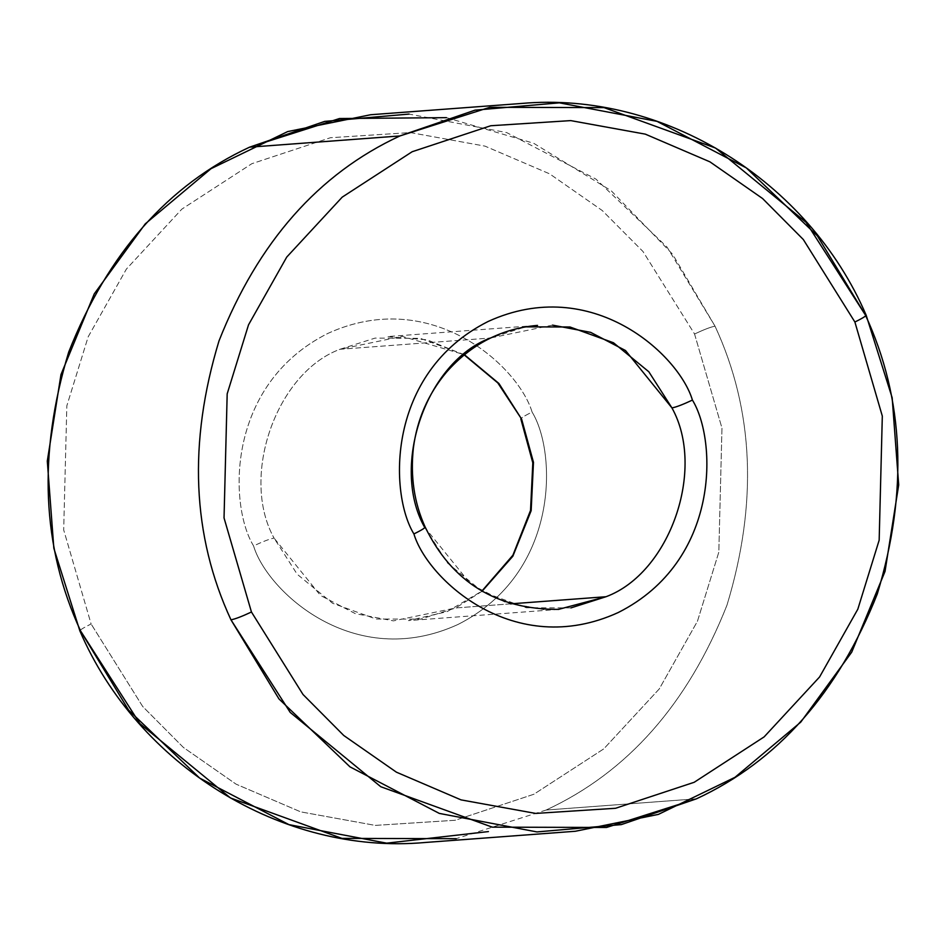 <?xml version="1.0" encoding="UTF-8"?>
<svg xmlns="http://www.w3.org/2000/svg" width="946" height="946" viewBox="0 0 946 946"><rect width="100%" height="100%" fill="white"/><g stroke="black" fill="none" stroke-linecap="round" stroke-linejoin="round"><path stroke-width="0.71" stroke-dasharray="4.73 3.55" d="M570.935 607.9L526.343 607.781L482.838 592.007L447.493 563L424.376 526.875C390.213 465.538 426.469 361.691 490.3 338.041L525.385 326.867M446.453 117.659L533.556 143.201L611.163 190.714L672.641 254.308L715.034 326.181C711.025 326.878 704.202 329.48 694.553 333.997L642.996 251.518L602.235 210.509L549.591 173.828L484.967 146.122L410.375 132.582L330.414 137.726L251.802 163.717L181.869 209.113L126.409 269.042L88.179 336.8L66.835 405.822L63.689 529.914L91.112 623.982C82.089 628.44 78.613 630.793 80.647 631.041C78.613 630.793 82.089 628.44 91.112 623.982L63.689 529.914L66.835 405.822L88.179 336.8L126.409 269.042L181.869 209.113L251.802 163.717L330.414 137.726L410.375 132.582L484.967 146.122L549.591 173.828L602.235 210.509L642.996 251.518L694.553 333.997L721.964 428.065L718.818 552.157L697.474 621.179L659.256 688.936L603.785 748.865L533.851 794.262L455.251 820.253L375.278 825.397L300.686 811.857L236.062 784.151L183.418 747.47L142.669 706.461L91.112 623.982L142.669 706.461L183.418 747.47L236.062 784.151L300.686 811.857L375.278 825.397L455.251 820.253L533.851 794.262L603.785 748.865L659.256 688.936L697.474 621.179L718.818 552.157L721.964 428.065L694.553 333.997C704.202 329.48 711.025 326.878 715.034 326.181L667.048 247.095L596.004 179.137L506.701 132.594L409.039 114.076M253.575 545.913C228.932 506.039 225.55 384.998 327.742 333.477C431.695 285.929 518.645 366.812 532.09 412.066C523.067 416.524 519.591 418.877 521.624 419.125C519.591 418.877 523.067 416.524 532.09 412.066C518.645 366.812 431.695 285.929 327.742 333.477C225.55 384.998 228.932 506.039 253.575 545.913C267.02 591.167 353.958 672.05 457.923 624.502C560.103 572.98 556.721 451.94 532.09 412.066C556.721 451.94 560.103 572.98 457.923 624.502C353.958 672.05 267.02 591.167 253.575 545.913C263.225 541.396 270.048 538.794 274.056 538.097C270.048 538.794 263.225 541.396 253.575 545.913M464.368 354.691L420.331 338.337L375.065 338.1L339.981 349.275C276.149 372.925 239.894 476.76 274.056 538.097C239.894 476.76 276.149 372.925 339.981 349.275L490.3 338.041L339.981 349.275L402.204 336.35L464.368 354.691M696.422 798.826L546.102 810.048C627.565 772.279 687.848 704.001 726.966 605.192C757.935 503.248 753.962 410.245 715.034 326.181C753.962 410.245 757.935 503.248 726.966 605.192C687.848 704.001 627.565 772.279 546.102 810.048L696.422 798.826M424.376 526.875L470.824 584.261L505.684 602.425L543.796 609.65M510.414 603.867L455.7 607.959L393.465 620.872L355.353 613.647L320.505 595.483L274.056 538.097L297.174 574.234L332.519 603.241L376.023 619.015L420.615 619.133L455.7 607.959L510.414 603.867M552.535 325.128L490.3 338.041M482.034 591.274L455.7 607.959L482.034 591.274M546.102 810.048L456.185 838.688M464.179 354.856L427.048 339.791L387.233 336.61L537.553 325.389M558.767 609.39L408.447 620.611L447.127 611.636L481.821 591.155"/><path stroke-width="1.42" d="M525.385 326.867L569.977 326.985L613.481 342.759L648.826 371.766L671.944 407.903C675.952 407.206 682.776 404.604 692.425 400.087C678.98 354.833 592.042 273.95 488.077 321.498C385.897 373.02 389.279 494.06 413.91 533.934C422.933 529.476 426.41 527.123 424.376 526.875L425.156 527.04C414.218 502.965 410.304 476.618 413.378 448.002C417.08 419.456 428.065 394.234 446.346 372.346C471.132 344.143 501.534 328.487 537.553 325.389M409.039 114.076L324.691 121.395L249.578 147.174C168.116 184.943 107.832 253.232 68.715 352.042C37.745 453.974 41.719 546.977 80.647 631.041L79.866 630.876L80.647 631.041C41.719 546.977 37.745 453.974 68.715 352.042C107.832 253.232 168.116 184.943 249.578 147.174L339.484 118.534L446.453 117.659M481.821 591.155L512.909 555.207L530.529 510.438L532.811 462.854L520.844 418.96L521.624 419.125L498.944 383.508L464.368 354.691L498.944 383.508L521.624 419.125L533.473 462.31L531.155 510.674L512.85 556.224L482.034 591.274L512.85 556.224L531.155 510.674L533.473 462.31L521.624 419.125L497.797 382.894L464.179 354.856M865.354 314.959C867.387 315.207 863.911 317.56 854.888 322.018L882.311 416.086L879.165 540.178L857.821 609.2L819.591 676.958L764.132 736.887L694.198 782.283L615.586 808.274L535.625 813.418L461.033 799.878L396.409 772.173L343.765 735.491L303.004 694.482L251.447 612.003L224.036 517.935L227.182 393.843L248.526 324.821L286.744 257.064L342.216 197.135L412.149 151.738L490.749 125.747L570.722 120.603L645.314 134.143L709.938 161.849L762.582 198.53L803.331 239.539L854.888 322.018C863.911 317.56 867.387 315.207 865.354 314.959L806.11 222.369L715.543 148.049L604.056 107.619L489.815 107.312L399.898 135.952C318.435 173.721 258.152 241.999 219.034 340.808C188.065 442.752 192.038 535.755 230.966 619.819C234.975 619.122 241.798 616.52 251.447 612.003L303.004 694.482L343.765 735.491L396.409 772.173L461.033 799.878L535.625 813.418L615.586 808.274L694.198 782.283L764.132 736.887L819.591 676.958L857.821 609.2L879.165 540.178L882.311 416.086L854.888 322.018L803.331 239.539L762.582 198.53L709.938 161.849L645.314 134.143L570.722 120.603L490.749 125.747L412.149 151.738L342.216 197.135L286.744 257.064L248.526 324.821L227.182 393.843L224.036 517.935L251.447 612.003C241.798 616.52 234.975 619.122 230.966 619.819C192.038 535.755 188.065 442.752 219.034 340.808C258.152 241.999 318.435 173.721 399.898 135.952L475.01 110.162L559.358 102.842L657.021 121.36L746.323 167.903L817.368 235.861L865.354 314.959C904.281 399.023 908.255 492.026 877.285 593.958C838.168 692.768 777.884 761.057 696.422 798.826L621.309 824.605L536.961 831.924L439.299 813.406L349.996 766.863L278.952 698.905L230.966 619.819L290.209 712.409L380.777 786.729L492.263 827.147L606.516 827.466L696.422 798.826C777.884 761.057 838.168 692.768 877.285 593.958C908.255 492.026 904.281 399.023 865.354 314.959L866.134 315.124C808.582 180.934 664.08 90.591 520.986 103.504L370.655 114.738L287.655 131.589L211.029 168.684L145.27 223.847L94.269 293.851L60.993 374.521L47.3 461.057L53.839 548.266L79.866 630.876C137.418 765.066 281.92 855.409 425.014 842.496L575.345 831.262L658.357 814.4L734.983 777.316L800.742 722.141L851.731 652.137L885.018 571.467L898.7 484.931L892.161 397.734L866.134 315.124M249.578 147.174L399.898 135.952L249.578 147.174M490.3 338.041C426.469 361.691 390.213 465.538 424.376 526.875C426.41 527.123 422.933 529.476 413.91 533.934C389.279 494.06 385.897 373.02 488.077 321.498C592.042 273.95 678.98 354.833 692.425 400.087C717.068 439.961 720.45 561.002 618.258 612.523C514.305 660.072 427.356 579.189 413.91 533.934C427.356 579.189 514.305 660.072 618.258 612.523C720.45 561.002 717.068 439.961 692.425 400.087C682.776 404.604 675.952 407.206 671.944 407.903L625.495 350.517L590.635 332.353L552.535 325.128M558.4 609.413L606.019 596.725L510.414 603.867L606.019 596.725C669.851 573.075 706.106 469.24 671.944 407.903C706.106 469.24 669.851 573.075 606.019 596.725L570.935 607.9M456.185 838.688L341.944 838.381L230.457 797.951L139.89 723.631L80.647 631.041L128.632 710.139L199.677 778.097L288.979 824.64L386.642 843.158L488.42 831.581M558.767 609.39C496.532 609.673 451.999 582.228 425.156 527.04"/></g></svg>
